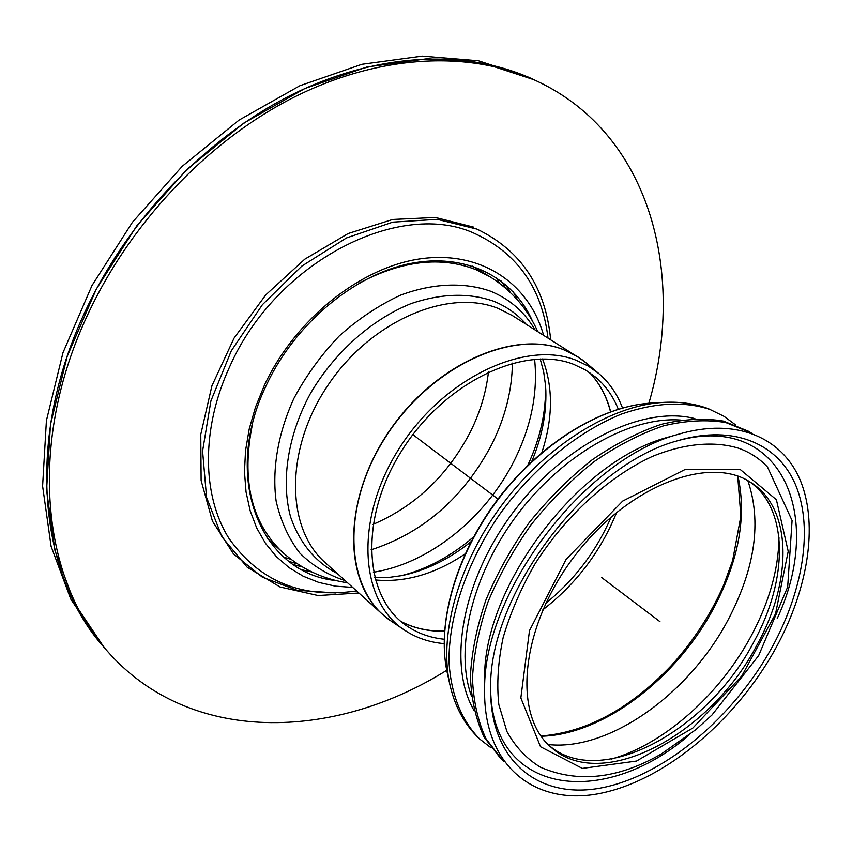 <?xml version="1.0" encoding="UTF-8"?>
<svg xmlns="http://www.w3.org/2000/svg" width="852" height="852" viewBox="0 0 852 852"><rect width="100%" height="100%" fill="white"/><g stroke="black" fill="none" stroke-linecap="round" stroke-linejoin="round"><path stroke-width="1.28" d="M618.275 409.194C613.238 396.5 605.815 385.924 596.038 377.468L585.516 369.981L573.641 364.326C523.724 344.485 444.158 382.399 401.537 451.027C358.426 519.4 363.879 598.477 407.575 626.433C418.375 633.547 430.569 637.818 444.158 639.224M545.823 603.248C574.674 579.775 596.485 550.956 611.257 516.823M622.492 407.97C617.285 394.146 609.393 382.676 598.828 373.581L588.136 365.987L576.08 360.226C524.779 339.671 442.731 378.544 398.672 449.281C354.123 519.763 359.682 601.31 404.593 630.171C416.213 637.871 429.397 642.355 444.126 643.611M542.873 609.766C576.25 583.876 600.862 551.361 616.72 512.201M373.027 524.406C415.51 506.099 448.067 475.065 470.687 431.282C480.262 411.867 486.194 392.08 488.462 371.909M648.883 403.241C686.126 275.803 651.62 135.223 537.516 81.398C471.933 50.641 382.282 53.207 294.664 96.894C207.27 140.846 127.427 225.386 84.87 320.885C27.615 447.694 43.026 579.711 106.734 650.47C189.506 745.692 334.186 740.739 446.725 670.29M543.576 335.219C529.028 283.535 481.21 250.381 420.995 258.742C360.928 266.995 295.325 318.989 264.45 385.157L255.568 406.947L249.231 428.929L245.525 450.697L244.471 471.848L246.047 492.009L250.179 510.838L256.718 528.048L265.515 543.374L276.346 556.612L289.009 567.602L303.227 576.229L318.755 582.417L335.337 586.144L352.675 587.411M532.489 321.097C513.074 276.911 465.352 252.16 409.333 263.705C353.431 275.239 294.898 324.143 266.506 384.859C220.721 479.048 261.585 573.439 336.071 580.574M82.026 318.392C24.964 444.893 40.438 576.708 104.125 647.456L74.71 603.642L55.007 550.743L46.562 490.337L50.438 424.679L67.127 356.541L96.308 289.105L136.863 225.695L186.886 169.452L243.874 123.061L304.92 88.501L367.063 66.946L427.491 58.692L483.755 63.282L533.906 79.705C468.344 48.958 378.789 51.461 291.331 94.998C204.097 138.801 124.445 223.107 82.026 318.392M501.402 281.149L505.886 288.402M297.38 563.832L289.179 561.489M495.832 277.23L499.858 283.514M291.043 559.359L283.897 557.197M513.192 291.757L517.633 300.085M311.811 571.98L302.598 569.967M505.63 284.557L510.295 292.417M302.449 566.995L293.62 564.642M106.734 650.47L100.227 642.962L70.822 599.19L51.099 546.377L42.6 486.109L46.402 420.622L62.973 352.685L92.005 285.484L132.39 222.308L182.232 166.289L239.039 120.1L299.915 85.722L361.919 64.283L422.23 56.115L478.409 60.758L528.517 77.17L537.516 81.398M548.134 744.531C609.297 751.421 689.332 693.656 728.215 619.638C755.234 567.869 761.773 521.552 747.854 480.698M749.025 481.369C789.005 508.335 788.441 579.403 753.69 642.163C708.012 730.622 600.436 789.847 549.103 745.468M757.14 644.676C710.845 734.371 601.203 793.83 550.712 746.948C512.361 714.583 520.476 627.104 574.131 556.697C627.328 485.949 709.322 454.393 750.889 482.52C792.562 508.506 792.562 580.83 757.14 644.676M751.72 433.274L748.354 431.197L723.38 421.08C704.37 417.927 683.645 419.014 661.216 424.349C638.201 432.166 615.123 444.041 591.948 459.973C569.264 478.004 548.337 498.899 529.167 522.659C511.509 547.559 497.078 573.364 485.885 600.096C476.832 626.721 471.667 652.163 470.389 676.424C471.348 699.46 475.927 719.706 484.117 737.15L500.635 758.44L503.543 761.113M750.708 432.635L725.734 422.528C706.723 419.386 685.998 420.494 663.559 425.84C640.534 433.689 617.434 445.585 594.238 461.55C571.532 479.612 550.584 500.55 531.392 524.342C513.703 549.274 499.24 575.111 488.026 601.874C478.952 628.52 473.765 653.995 472.466 678.277C473.414 701.324 477.972 721.58 486.151 739.025L502.659 760.314M673.73 435.596L666.733 437.566C578.252 461.188 483.34 586.581 484.607 678.16L484.618 685.423M776.396 647.073C807.696 589.382 818.314 526.046 800.88 481.753C783.308 437.79 736.394 416.766 677.606 434.509C584.195 459.366 483.19 592.79 484.618 689.449C483.19 767.024 536.142 806.801 601.054 793.223C666.2 779.772 736.831 719.503 776.396 647.073M772.657 646.189C802.872 590.447 813.074 529.326 796.301 486.609C779.388 444.212 734.339 423.913 677.894 440.665C587.145 464.34 488.782 594.291 490.624 688.054C489.591 762.487 540.594 800.678 603.269 787.525C666.168 774.489 734.445 716.212 772.657 646.189M777.226 618.52C824.757 516.408 781.902 412.719 678.682 440.431M490.614 688.874C491.955 795.747 603.397 808.846 688.778 735.372M738.982 448.344C714.477 440.718 684.337 443.317 651.972 456.597C608.53 476.737 565.068 516.376 534.822 564.205C520.902 588.562 510.348 613.035 503.138 637.637C498.037 661.706 496.609 684.018 498.825 704.561L506.908 731.517C515.364 746.799 526.504 758.674 540.328 767.141C577.688 783.35 618.083 778.93 661.503 753.85L695.882 729.621L712.006 714.977L758.653 655.593L787.674 586.985L792.083 520.561L767.503 467.034C759.675 458.674 750.175 452.433 738.982 448.344M735.532 424.839L724.019 416.33L709.993 409.471C684.369 401.026 654.826 402.559 621.385 414.104C577.134 431.996 532.063 469.026 498.58 515.907C466.385 563.566 448.631 616.88 449.004 661.684C450.889 694.38 461.731 720.909 479.719 739.057L491.04 747.822M412.858 434.616L497.962 499.038M601.736 577.592L659.97 621.672M610.639 411.718C606.677 396.297 599.67 383.24 589.605 372.569M589.456 372.462C599.542 383.176 606.56 396.276 610.511 411.772M444.52 631.055C428.535 631.449 414.019 628.254 400.972 621.459M401.111 621.577C414.115 628.361 428.588 631.566 444.51 631.194M375.221 579.956C405.254 582.704 435.223 574.014 465.128 553.885M541.84 452.55C553.086 418.311 553.321 387.106 542.522 358.948M404.178 629.884L391.377 621.225C345.827 591.948 339.81 509.656 384.55 438.737C428.801 367.553 511.637 328.712 563.587 349.714L574.131 354.624L582.161 359.768L586.634 363.293L577.549 356.626L563.396 349.576C513.266 329.468 434.264 364.39 388.981 431.517C343.303 498.409 342.845 579.807 382.495 614.292L386.723 617.838M582.108 359.736L512.361 315.56L498.25 308.456C448.322 288.04 371.387 320.554 328.212 384.859C284.632 448.929 285.622 528.123 325.283 562.703L382.495 614.292L391.377 621.225M526.089 324.207C517.164 313.973 506.216 306.273 493.244 301.086C468.643 292.63 441.272 293.45 411.143 303.568C371.717 319.34 334.272 352.6 310.298 393.73C287.752 435.425 280.862 480.816 290.521 516.727C299.606 542.98 315.208 561.926 337.317 573.566M534.981 329.809C524.619 311.992 509.815 299.127 490.571 291.214C464.244 281.959 432.816 283.109 400.419 295.207C378.895 305.197 358.522 318.765 339.298 335.912C321.289 354.762 306.145 375.615 293.876 398.459C277.965 433.412 271.905 469.303 276.112 501.008C280.702 521.168 288.626 538.56 299.915 553.182C312.812 565.898 327.892 575.036 345.124 580.606M401.601 575.654L406.713 574.514C429.344 568.848 450.804 557.89 471.071 541.648M531.68 461.592C541.808 437.672 546.526 414.051 545.844 390.738L545.546 385.509M401.303 575.718C427.044 569.147 451.145 556.196 473.595 536.866M527.761 465.32C540.264 438.46 546.185 411.75 545.525 385.2M373.378 572.235C429.195 563.651 485.917 517.707 514.416 460.25C531.297 426.213 538.027 392.548 534.598 359.256M371.078 549.838C423.572 532.67 463.871 497.398 491.987 444.02C505.215 417.31 512.02 390.344 512.414 363.133M472.668 266.144L489.996 276.772L475.895 269.647C440.953 256.026 402.08 260.51 359.278 283.088M252.469 424.179C241.222 479.356 251.02 521.871 281.874 551.702L266.942 537.91M550.658 339.682C545.653 287.294 521.073 250.424 476.928 229.092L437.236 219.337L392.751 222.148L346.466 237.953L301.842 266.09L262.395 304.697L231.275 350.875L210.891 400.972L202.584 451.07L206.567 497.451L221.999 536.962L247.24 567.283L280.084 587.007L318.126 595.537L358.894 593.013M548.006 338.02C542.064 288.785 518.122 254.184 476.183 234.204C402.059 197.983 276.378 260.584 229.731 366.605C200.997 428.79 202.009 495.236 228.773 538.134C259.178 581.341 301.778 598.935 356.573 590.915M473.531 227.101L435.383 217.462L392.687 219.465L348.127 233.544L304.771 259.189L265.781 294.877L234.055 338.148L211.914 385.828L200.774 434.435L201.115 480.539L212.425 521.126L233.469 553.875L262.405 577.198L297.146 590.276L335.464 592.96M541.126 736.234C603.056 734.999 676.903 678.181 714.157 607.295C738.822 560.222 746.757 516.525 737.97 476.204M611.502 759.025C664.283 744.105 719.833 694.412 751.038 636.21C769.132 602.46 778.462 569.647 779.005 537.75M680.407 420.047C630.512 416.33 563.438 453.69 517.792 514.044C472.093 574.354 454.34 649.054 471.465 696.063M694.881 418.598C643.409 405.126 565.547 442.838 513.99 511.168C462.221 579.339 447.066 664.507 474 710.398M740.409 469.644L685.572 469.26L622.695 501.072L566.133 559.327L529.497 630.597L520.849 697.948L540.53 746.746L582.331 768.397L636.551 761.049L692.846 728.023L741.783 676.03L775.554 613.77L788.217 551.351L776.406 499.741L740.409 469.644M653.548 402.953L649.682 403.177C600.436 406.649 540.243 443.817 498.25 499.251C456.299 554.705 436.852 622.737 446.885 671.078L447.726 674.859M665.359 402.282L661.45 402.506C610.245 406.106 547.303 445.032 503.33 503.095C459.377 561.18 438.993 632.322 449.441 682.59L450.282 686.424M598.445 373.261L586.634 363.293M401.665 575.643L388.001 577.549L374.624 577.709M545.546 385.562L543.683 371.898L540.2 358.98M347.563 582.8C322.706 579.115 300.809 568.753 281.874 551.702M537.75 331.556C527.463 308.626 511.541 290.372 489.996 276.772M540.967 736.011C586.474 732.379 629.894 708.917 671.238 665.636C693.251 641.29 710.696 614.526 723.582 585.345L732.645 560.478L740.867 516.195L737.704 476.108M484.607 678.16L484.618 689.449M666.733 437.566L677.606 434.509M724.019 416.33L708.651 408.811C694.305 403.411 678.575 401.313 661.45 402.506L649.682 403.177C599.691 406.755 539.795 443.892 497.973 499.038C456.246 554.247 436.757 621.992 446.885 671.078L449.441 682.59C454.382 705.957 464.468 724.786 479.719 739.057"/></g></svg>
